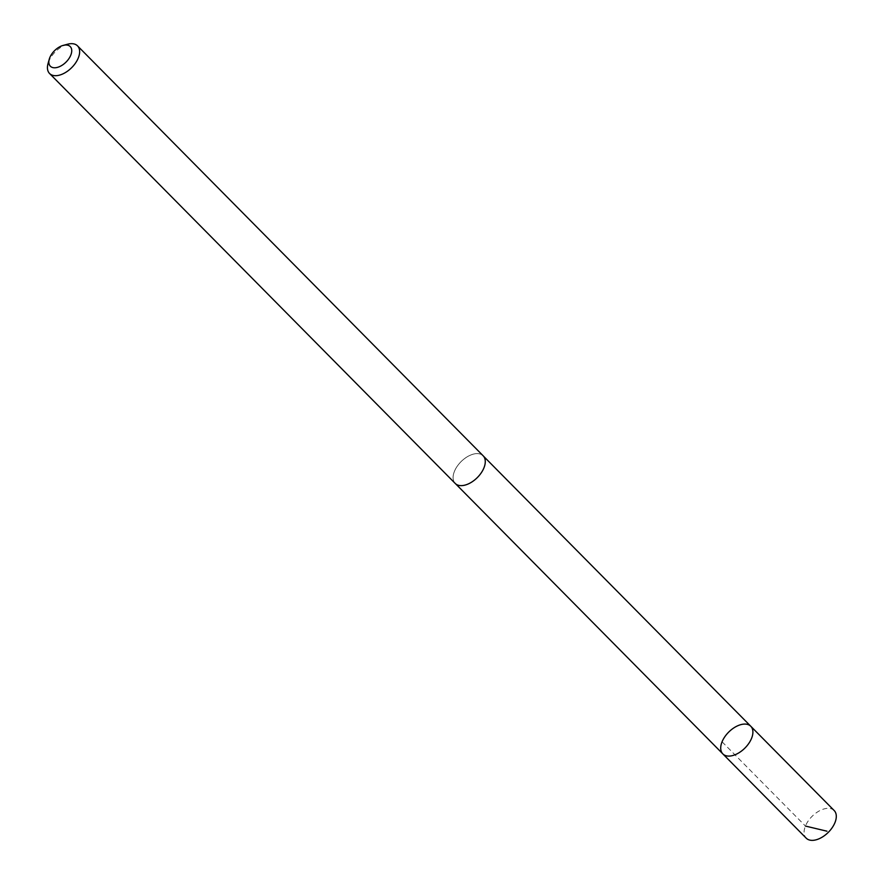 <?xml version="1.0" encoding="UTF-8"?>
<svg xmlns="http://www.w3.org/2000/svg" width="884" height="884" viewBox="0 0 884 884"><rect width="100%" height="100%" fill="white"/><g stroke="black" fill="none" stroke-linecap="round" stroke-linejoin="round"><path stroke-width="0.66" stroke-dasharray="4.42 3.31" d="M834.164 810.518A19.658 11.382 -44.7 0 0 831.601 808.893A19.658 11.382 -44.7 0 0 810.418 818.131A19.658 11.382 -44.7 0 0 806.219 838.176M480.576 454.188A19.625 11.37 -44.7 0 0 459.426 463.415A19.625 11.37 -44.7 0 0 455.227 483.426A19.625 11.37 -44.7 0 0 457.79 485.051A19.625 11.37 -44.7 0 0 478.94 475.824A19.625 11.37 -44.7 0 0 483.128 455.812A19.625 11.37 -44.7 0 0 480.576 454.188M722.847 753.908A19.647 11.382 135.3 0 1 727.046 733.875A19.647 11.382 135.3 0 1 748.218 724.637A19.647 11.382 135.3 0 1 750.781 726.261M483.15 455.79A19.658 11.382 -44.7 0 0 461.172 461.525A19.658 11.382 -44.7 0 0 455.216 483.438L455.658 483.857M67.681 44.2A19.658 11.382 -44.7 0 0 48.023 63.648M722.073 741.798L805.446 826.065"/><path stroke-width="1.33" d="M748.218 724.637A19.647 11.382 135.3 0 1 750.781 726.261A19.647 11.382 135.3 0 1 744.814 748.173A19.647 11.382 135.3 0 1 722.847 753.908A19.647 11.382 135.3 0 1 727.046 733.875A19.647 11.382 135.3 0 1 748.218 724.637M806.219 838.176A19.658 11.382 -44.7 0 0 808.783 839.8A19.658 11.382 -44.7 0 0 829.966 830.562A19.658 11.382 -44.7 0 0 834.164 810.518L750.781 726.261A19.647 11.382 135.3 0 1 744.814 748.173A19.647 11.382 135.3 0 1 722.847 753.908L806.219 838.176M49.25 59.217L48.023 63.648A19.658 11.382 -44.7 0 0 49.57 73.505L455.216 483.438A19.658 11.382 -44.7 0 0 457.768 485.073A19.658 11.382 -44.7 0 0 478.951 475.824A19.658 11.382 -44.7 0 0 483.15 455.79L77.516 45.858A19.658 11.382 -44.7 0 0 67.681 44.2L63.239 45.382A13.978 8.1 -44.7 0 0 49.25 59.217A13.978 8.1 -44.7 0 0 52.178 67.383A13.978 8.1 -44.7 0 0 70.212 56.421A13.978 8.1 -44.7 0 0 63.239 45.382M49.57 73.505A19.658 11.382 -44.7 0 0 52.134 75.129A19.658 11.382 -44.7 0 0 73.317 65.891A19.658 11.382 -44.7 0 0 77.516 45.858M805.446 826.065L826.96 831.192M455.658 483.857L722.847 753.908M483.559 456.243L750.781 726.261"/></g></svg>
